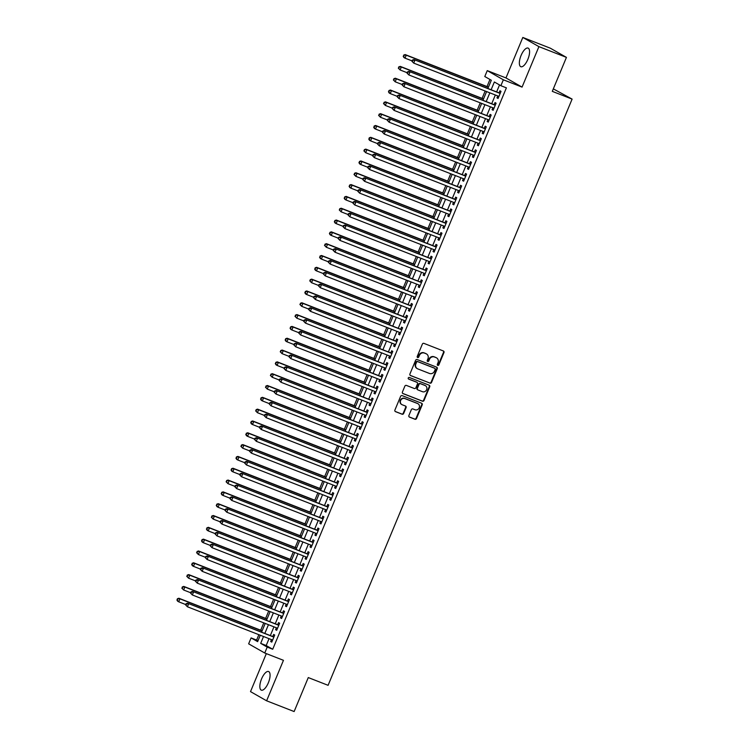 <?xml version="1.0" encoding="UTF-8"?>
<svg xmlns="http://www.w3.org/2000/svg" width="749" height="749" viewBox="0 0 749 749"><rect width="100%" height="100%" fill="white"/><g stroke="black" fill="none" stroke-linecap="round" stroke-linejoin="round"><path stroke-width="1.12" d="M437.744 365.4A0.88 0.815 119.7 0 0 438.839 364.885L443.97 352.554A1.255 1.161 119.7 0 0 443.371 350.972L423.925 343.37A1.255 1.161 119.7 0 0 422.361 344.109L417.23 356.44A0.88 0.815 119.7 0 0 417.642 357.545A0.88 0.815 119.7 0 0 418.738 357.03L419.403 355.438A4.026 3.708 119.7 0 1 424.411 353.069L426.031 353.706A4.026 3.708 119.7 0 1 427.941 358.771L427.276 360.363A0.88 0.815 119.7 0 0 427.698 361.467A0.88 0.815 119.7 0 0 428.793 360.952L429.458 359.361A4.026 3.708 119.7 0 1 434.457 357.001L436.077 357.629A4.026 3.708 119.7 0 1 437.996 362.694L437.332 364.286A0.88 0.815 119.7 0 0 437.744 365.4M437.453 365.184A0.88 0.815 119.7 0 0 438.408 364.632L443.539 352.311A1.255 1.161 119.7 0 0 443.277 350.935M417.352 357.339A0.88 0.815 119.7 0 0 418.307 356.777L418.972 355.185L419.403 355.438M427.398 361.261A0.88 0.815 119.7 0 0 428.353 360.709L429.018 359.108L429.458 359.361M268.348 682.779A9.999 3.876 -68.7 0 0 268.591 671.525A9.999 3.876 -68.7 0 0 261.56 678.912A9.999 3.876 -68.7 0 0 261.317 690.157A9.999 3.876 -68.7 0 0 268.348 682.779M527.858 59.34A9.999 3.876 -68.7 0 0 528.111 48.095A9.999 3.876 -68.7 0 0 521.07 55.473A9.999 3.876 -68.7 0 0 520.827 66.717A9.999 3.876 -68.7 0 0 527.858 59.34M408.898 415.526A1.255 1.161 119.7 0 0 409.497 417.109L414.955 419.243A1.255 1.161 119.7 0 0 416.519 418.504L422.221 404.816A1.255 1.161 119.7 0 0 421.621 403.234L402.166 395.631A1.255 1.161 119.7 0 0 400.603 396.371L394.91 410.059A1.255 1.161 119.7 0 0 395.5 411.641L402.091 414.216A1.255 1.161 119.7 0 0 403.655 413.485L406.098 407.625A1.255 1.161 119.7 0 0 405.499 406.042L402.232 404.769A3.371 3.099 119.7 0 1 400.724 400.322A3.371 3.099 119.7 0 1 404.816 398.562L417.624 403.561A3.371 3.099 119.7 0 1 419.122 407.999A3.371 3.099 119.7 0 1 415.04 409.769L412.905 408.935A1.255 1.161 119.7 0 0 411.341 409.675L408.898 415.526M269.041 638.663L266.185 645.526L272.711 649.252L267.206 647.099L264.743 653.006L248.64 643.831L251.102 637.914L257.628 641.64L260.296 635.246M566.431 57.383L538.915 46.635L522.811 37.45L550.337 48.198L566.431 57.383L552.294 91.359L572.105 99.102L328.09 685.316L308.279 677.573L294.132 711.55L266.607 700.802L283.459 660.318L264.743 653.006M522.811 37.45L505.968 77.933L522.062 87.109L538.915 46.635M522.062 87.109L503.347 79.797L500.884 85.704L494.359 81.987L491.138 89.73M272.711 649.252L506.39 87.858L500.884 85.704M429.973 383.16A1.255 1.161 119.7 0 0 431.536 382.43L437.238 368.742A1.255 1.161 119.7 0 0 436.639 367.16L417.184 359.557A1.255 1.161 119.7 0 0 415.62 360.297L409.928 373.985A1.255 1.161 119.7 0 0 410.527 375.567L429.542 382.917A1.255 1.161 119.7 0 0 431.106 382.177L436.798 368.489A1.255 1.161 119.7 0 0 436.536 367.113M429.729 386.774L424.028 400.462A1.255 1.161 119.7 0 1 422.464 401.202L403.009 393.609A1.255 1.161 119.7 0 1 402.419 392.027L404.853 386.166A1.255 1.161 119.7 0 1 406.417 385.426L414.309 388.506A1.255 1.161 119.7 0 0 415.873 387.767L417.483 383.881A1.255 1.161 119.7 0 0 416.893 382.299L408.673 379.097A0.88 0.815 119.7 0 1 408.28 377.936A0.88 0.815 119.7 0 1 409.357 377.468L429.13 385.192A1.255 1.161 119.7 0 1 429.729 386.774L429.289 386.531L423.597 400.219L424.028 400.462M266.326 653.624L250.512 691.617L266.607 700.802M497.776 95.947L496.98 97.847L498.076 98.465L501.025 91.378L499.939 90.76L499.077 92.829M492.851 107.772L492.065 109.663L493.151 110.29L496.1 103.193L495.014 102.576L494.153 104.645M487.936 119.587L487.15 121.488L488.236 122.106L491.185 115.018L490.099 114.391L489.237 116.46M483.021 131.403L482.225 133.303L483.311 133.921L486.27 126.834L485.174 126.216L484.313 128.285M478.096 143.228L477.31 145.128L478.396 145.746L481.345 138.649L480.259 138.031L479.397 140.1M473.181 155.043L472.385 156.944L473.471 157.562L476.43 150.474L475.334 149.847L474.473 151.916M468.256 166.858L467.47 168.759L468.556 169.377L471.505 162.29L470.419 161.672L469.557 163.741M463.341 178.683L462.545 180.584L463.631 181.202L466.59 174.105L465.494 173.487L464.642 175.556M458.416 190.499L457.63 192.399L458.716 193.017L461.665 185.93L460.579 185.312L459.717 187.372M453.501 202.314L452.705 204.215L453.791 204.842L456.75 197.745L455.664 197.127L454.802 199.197M448.576 214.139L447.79 216.04L448.876 216.658L451.825 209.561L450.739 208.943L449.877 211.012M443.661 225.955L442.865 227.855L443.96 228.473L446.91 221.386L445.824 220.768L444.962 222.828M438.736 237.77L437.95 239.671L439.036 240.298L441.985 233.201L440.899 232.583L440.038 234.652M433.821 249.595L433.025 251.495L434.12 252.113L437.07 245.026L435.984 244.399L435.122 246.468M428.896 261.41L428.11 263.311L429.196 263.929L432.145 256.841L431.059 256.224L430.198 258.293M423.981 273.226L423.185 275.126L424.28 275.754L427.23 268.657L426.144 268.039L425.282 270.108M419.056 285.051L418.27 286.951L419.356 287.569L422.305 280.482L421.219 279.854L420.358 281.924M414.141 296.866L413.354 298.767L414.44 299.385L417.39 292.297L416.304 291.679L415.442 293.748M409.226 308.682L408.43 310.582L409.516 311.209L412.474 304.113L411.379 303.495L410.518 305.564M404.301 320.506L403.514 322.407L404.6 323.025L407.55 315.938L406.464 315.31L405.602 317.379M399.386 332.322L398.59 334.223L399.676 334.84L402.634 327.753L401.539 327.135L400.678 329.204M394.461 344.147L393.674 346.038L394.76 346.665L397.71 339.569L396.624 338.951L395.762 341.02M389.546 355.962L388.75 357.863L389.836 358.481L392.794 351.393L391.699 350.766L390.847 352.835M384.621 367.778L383.834 369.678L384.92 370.296L387.87 363.209L386.784 362.591L385.922 364.66M379.706 379.603L378.91 381.503L379.996 382.121L382.954 375.024L381.868 374.406L381.007 376.475M374.781 391.418L373.994 393.319L375.08 393.937L378.03 386.849L376.944 386.222L376.082 388.291M369.866 403.234L369.07 405.134L370.165 405.752L373.114 398.665L372.028 398.047L371.167 400.116M364.941 415.058L364.154 416.959L365.24 417.577L368.19 410.48L367.104 409.862L366.242 411.931M360.026 426.874L359.23 428.774L360.325 429.392L363.274 422.305L362.188 421.678L361.327 423.747M355.101 438.689L354.314 440.59L355.401 441.217L358.35 434.12L357.264 433.502L356.402 435.572M350.186 450.514L349.39 452.415L350.485 453.033L353.434 445.936L352.348 445.318L351.487 447.387M345.27 462.33L344.474 464.23L345.561 464.848L348.51 457.761L347.424 457.143L346.562 459.203M340.346 474.145L339.559 476.046L340.645 476.673L343.594 469.576L342.508 468.958L341.647 471.027M335.43 485.97L334.634 487.871L335.721 488.488L338.679 481.392L337.584 480.774L336.722 482.843M330.506 497.785L329.719 499.686L330.805 500.304L333.754 493.216L332.668 492.599L331.807 494.668M325.59 509.601L324.794 511.501L325.881 512.129L328.839 505.032L327.744 504.414L326.882 506.483M320.666 521.426L319.879 523.326L320.965 523.944L323.914 516.857L322.828 516.23L321.967 518.299M315.75 533.241L314.954 535.142L316.041 535.76L318.999 528.672L317.913 528.054L317.052 530.123M310.826 545.057L310.039 546.957L311.125 547.585L314.074 540.488L312.988 539.87L312.127 541.939M305.91 556.881L305.115 558.782L306.201 559.4L309.159 552.313L308.073 551.685L307.212 553.754M300.986 568.697L300.199 570.598L301.285 571.215L304.234 564.128L303.148 563.51L302.287 565.579M296.07 580.512L295.275 582.413L296.37 583.04L299.319 575.944L298.233 575.326L297.372 577.395M291.146 592.337L290.359 594.238L291.445 594.856L294.394 587.768L293.308 587.141L292.447 589.21M286.23 604.153L285.435 606.053L286.53 606.671L289.479 599.584L288.393 598.966L287.532 601.035M281.306 615.978L280.519 617.869L281.605 618.496L284.554 611.399L283.468 610.781L282.607 612.851M276.39 627.793L275.604 629.694L276.69 630.312L279.639 623.224L278.553 622.597L277.692 624.666M499.536 84.937L496.643 91.874M495.342 95.001L491.728 103.699M490.426 106.817L486.803 115.515M485.502 118.632L481.888 127.33M480.586 130.457L476.963 139.155M475.662 142.273L472.048 150.97M470.747 154.088L467.123 162.786M465.822 165.913L462.208 174.611M460.907 177.728L457.283 186.426M455.991 189.553L452.368 198.242M451.067 201.369L447.443 210.066M446.151 213.184L442.528 221.882M441.227 225.009L437.603 233.697M436.311 236.824L432.688 245.522M431.387 248.64L427.773 257.338M426.471 260.465L422.848 269.153M421.547 272.28L417.933 280.978M416.631 284.096L413.008 292.793M411.707 295.921L408.093 304.609M406.791 307.736L403.168 316.434M401.867 319.551L398.253 328.249M396.951 331.376L393.328 340.074M392.027 343.192L388.413 351.89M387.111 355.007L383.488 363.705M382.196 366.832L378.573 375.53M377.271 378.648L373.648 387.345M372.356 390.463L368.733 399.161M367.431 402.288L363.817 410.986M362.516 414.103L358.893 422.801M357.591 425.919L353.977 434.617M352.676 437.744L349.053 446.441M347.751 449.559L344.137 458.257M342.836 461.384L339.213 470.072M337.911 473.199L334.297 481.897M332.996 485.015L329.373 493.713M328.071 496.84L324.457 505.528M323.156 508.655L319.533 517.353M318.241 520.471L314.617 529.169M313.316 532.296L309.693 540.984M308.401 544.111L304.777 552.809M303.476 555.927L299.853 564.624M298.561 567.751L294.937 576.44M293.636 579.567L290.022 588.265M288.721 591.382L285.097 600.08M283.796 603.207L280.182 611.905M278.881 615.023L275.257 623.72M273.956 626.838L270.342 635.536M271.475 639.609L270.679 641.509L271.765 642.127L274.724 635.04L273.628 634.422L272.767 636.491M489.958 79.478L487.019 86.556M485.155 91.022L482.094 98.372M480.24 102.838L477.179 110.187M475.315 114.653L472.254 122.012M470.4 126.478L467.339 133.828M465.475 138.293L462.414 145.643M460.56 150.109L457.499 157.468M455.635 161.934L452.574 169.283M450.72 173.749L447.659 181.099M445.795 185.565L442.734 192.924M440.88 197.39L437.819 204.739M435.955 209.205L432.903 216.555M431.04 221.021L427.979 228.379M426.115 232.845L423.063 240.195M421.2 244.661L418.139 252.01M416.285 256.486L413.223 263.835M411.36 268.301L408.299 275.651M406.445 280.117L403.383 287.466M401.52 291.941L398.459 299.291M396.605 303.757L393.543 311.107M391.68 315.572L388.619 322.922M386.765 327.397L383.703 334.747M381.84 339.213L378.779 346.562M376.925 351.028L373.863 358.387M372 362.853L368.948 370.203M367.085 374.669L364.023 382.018M362.16 386.484L359.108 393.843M357.245 398.309L354.183 405.658M352.33 410.124L349.268 417.474M347.405 421.94L344.343 429.299M342.49 433.765L339.428 441.114M337.565 445.58L334.503 452.93M332.65 457.396L329.588 464.755M327.725 469.22L324.663 476.57M322.81 481.036L319.748 488.385M317.885 492.851L314.823 500.21M312.97 504.676L309.908 512.026M308.045 516.492L304.983 523.841M303.13 528.317L300.068 535.666M298.205 540.132L295.153 547.482M293.29 551.947L290.228 559.297M288.365 563.772L285.313 571.122M283.45 575.588L280.388 582.937M278.534 587.403L275.473 594.753M273.61 599.228L270.548 606.578M268.694 611.044L265.633 618.393M263.77 622.859L260.708 630.218M258.854 634.684L256.607 640.067L257.965 640.844M572.105 99.102L553.324 88.878M256.607 640.067L251.102 637.914M487.899 88.457L491.316 80.246L484.79 76.529L487.253 70.621L503.347 79.797M505.968 77.933L487.253 70.621M263.536 636.51L260.68 643.372L267.206 647.099M489.837 92.848L486.223 101.546M484.921 104.663L481.298 113.361M479.997 116.488L476.383 125.186M475.081 128.304L471.458 137.001M470.157 140.119L466.543 148.817M465.241 151.944L461.618 160.642M460.326 163.759L456.703 172.457M455.401 175.575L451.778 184.273M450.486 187.4L446.863 196.098M445.561 199.215L441.938 207.913M440.646 211.04L437.023 219.729M435.721 222.856L432.107 231.553M430.806 234.671L427.183 243.369M425.881 246.496L422.267 255.184M420.966 258.311L417.343 267.009M416.041 270.127L412.427 278.825M411.126 281.952L407.503 290.64M406.201 293.767L402.588 302.465M401.286 305.583L397.663 314.28M396.361 317.407L392.748 326.096M391.446 329.223L387.823 337.921M386.531 341.038L382.908 349.736M381.606 352.863L377.983 361.561M376.691 364.679L373.068 373.377M371.766 376.494L368.152 385.192M366.851 388.319L363.228 397.017M361.926 400.135L358.312 408.832M357.011 411.95L353.388 420.648M352.086 423.775L348.472 432.473M347.171 435.59L343.548 444.288M342.246 447.415L338.632 456.104M337.331 459.231L333.708 467.928M332.406 471.046L328.792 479.744M327.491 482.871L323.868 491.559M322.566 494.686L318.952 503.384M317.651 506.502L314.028 515.2M312.736 518.327L309.112 527.015M307.811 530.142L304.188 538.84M302.896 541.958L299.272 550.655M297.971 553.783L294.357 562.471M293.056 565.598L289.432 574.296M288.131 577.413L284.517 586.111M283.216 589.238L279.592 597.936M278.291 601.054L274.677 609.752M273.376 612.869L269.752 621.567M268.451 624.694L264.837 633.392M261.598 632.119L265.212 623.421M266.513 620.303L270.136 611.605M271.428 608.488L275.052 599.79M276.353 596.663L279.976 587.965M281.268 584.847L284.892 576.15M286.193 573.032L289.807 564.334M291.108 561.207L294.732 552.509M296.033 549.391L299.647 540.694M300.948 537.576L304.571 528.878M305.873 525.751L309.487 517.053M310.788 513.936L314.411 505.238M315.713 502.111L319.327 493.422M320.628 490.295L324.251 481.598M325.553 478.48L329.167 469.782M330.468 466.655L334.091 457.967M335.383 454.84L339.007 446.142M340.308 443.024L343.931 434.326M345.223 431.199L348.847 422.511M350.148 419.384L353.771 410.686M355.063 407.568L358.687 398.871M359.988 395.744L363.602 387.055M364.903 383.928L368.527 375.23M369.828 372.113L373.442 363.415M374.743 360.288L378.367 351.59M379.668 348.472L383.282 339.774M384.583 336.657L388.207 327.959M389.508 324.832L393.122 316.134M394.423 313.016L398.047 304.319M399.348 301.201L402.962 292.503M404.263 289.376L407.887 280.678M409.179 277.561L412.802 268.863M414.103 265.736L417.727 257.047M419.019 253.92L422.642 245.223M423.943 242.105L427.557 233.407M428.859 230.28L432.482 221.592M433.783 218.465L437.397 209.767M438.699 206.649L442.322 197.951M443.623 194.824L447.237 186.136M448.539 183.009L452.162 174.311M453.463 171.193L457.077 162.496M458.379 159.368L462.002 150.68M463.303 147.553L466.917 138.855M468.219 135.738L471.842 127.04M473.143 123.913L476.757 115.215M478.059 112.097L481.682 103.399M482.974 100.282L486.597 91.584M266.185 645.526L260.68 643.372M496.98 97.847L498.141 98.297M492.065 109.663L493.226 110.122M487.15 121.488L488.301 121.937M482.225 133.303L483.386 133.753M477.31 145.128L478.461 145.578M472.385 156.944L473.546 157.393M467.47 168.759L468.621 169.218M462.545 180.584L463.706 181.033M457.63 192.399L458.781 192.849M452.705 204.215L453.866 204.674M447.79 216.04L448.941 216.489M442.865 227.855L444.026 228.305M437.95 239.671L439.111 240.129M433.025 251.495L434.186 251.945M428.11 263.311L429.271 263.76M423.185 275.126L424.346 275.585M418.27 286.951L419.431 287.401M413.354 298.767L414.506 299.216M408.43 310.582L409.591 311.041M403.514 322.407L404.666 322.856M398.59 334.223L399.751 334.672M393.674 346.038L394.826 346.497M388.75 357.863L389.911 358.312M383.834 369.678L384.986 370.128M378.91 381.503L380.071 381.953M373.994 393.319L375.146 393.768M369.07 405.134L370.231 405.593M364.154 416.959L365.315 417.408M359.23 428.774L360.391 429.224M354.314 440.59L355.475 441.049M349.39 452.415L350.551 452.864M344.474 464.23L345.635 464.68M339.559 476.046L340.711 476.504M334.634 487.871L335.795 488.32M329.719 499.686L330.871 500.135M324.794 511.501L325.955 511.96M319.879 523.326L321.031 523.776M314.954 535.142L316.115 535.591M310.039 546.957L311.191 547.416M305.115 558.782L306.275 559.231M300.199 570.598L301.351 571.047M295.275 582.413L296.435 582.872M290.359 594.238L291.52 594.687M285.435 606.053L286.595 606.503M280.519 617.869L281.68 618.328M275.604 629.694L276.756 630.143M270.679 641.509L271.84 641.959M436.302 357.732A4.026 3.708 119.7 0 0 435.646 357.385L436.077 357.629M429.018 359.108A4.026 3.708 119.7 0 1 434.027 356.749L435.646 357.385M426.256 353.8A4.026 3.708 119.7 0 0 425.591 353.453L426.031 353.706M418.972 355.185A4.026 3.708 119.7 0 1 423.971 352.826L425.591 353.453M410.19 375.361L429.542 382.917M435.188 369.426A0.88 0.815 119.7 0 0 434.776 368.311L417.699 361.645A0.88 0.815 119.7 0 0 416.603 362.16L415.901 363.845A4.026 3.708 119.7 0 0 417.82 368.911L429.486 373.47A4.026 3.708 119.7 0 0 434.495 371.101L435.188 369.426M417.156 368.564A4.026 3.708 119.7 0 1 415.47 363.593L416.172 361.917A0.88 0.815 119.7 0 1 417.268 361.402L434.336 368.068M402.681 393.394L422.033 400.958A1.255 1.161 119.7 0 0 423.597 400.219M416.725 382.205A1.255 1.161 119.7 0 0 416.453 382.056L408.402 378.91M422.492 391.708A3.371 3.099 119.7 0 0 425.451 385.679A3.371 3.099 119.7 0 0 425.076 385.501L420.563 383.741A1.255 1.161 119.7 0 0 419 384.471L417.38 388.366A1.255 1.161 119.7 0 0 417.979 389.948L422.492 391.708M425.226 385.566A3.371 3.099 119.7 0 0 424.636 385.248L425.076 385.501M417.549 389.695A1.255 1.161 119.7 0 1 416.95 388.113L418.569 384.228A1.255 1.161 119.7 0 1 420.133 383.488L424.636 385.248M429.289 386.531A1.255 1.161 119.7 0 0 429.027 385.155M417.773 403.627A3.371 3.099 119.7 0 0 417.184 403.308L417.624 403.561M401.642 404.451A3.371 3.099 119.7 0 1 404.376 398.309L417.184 403.308M395.172 411.435L401.661 413.972A1.255 1.161 119.7 0 0 403.224 413.233L405.658 407.372A1.255 1.161 119.7 0 0 405.396 406.005M409.16 416.903L414.525 419A1.255 1.161 119.7 0 0 416.088 418.26L421.781 404.572A1.255 1.161 119.7 0 0 421.518 403.196M488.46 87.118L405.162 54.574L406.248 55.192L405.022 58.15L412.044 60.894M488.385 87.287L406.248 55.192L403.692 55.089L403.636 56.521L404.123 55.332M403.636 56.521L405.022 58.15L403.936 57.533L403.196 56.269M403.692 55.089L405.162 54.574M500.22 93.316L413.869 59.536L500.163 93.447M412.83 60.304L414.955 60.154L413.72 63.113L411.903 61.231L412.334 61.484L412.83 60.304L412.39 60.051L411.903 61.231M498.937 96.396L413.72 63.113L412.334 61.484M413.869 59.536L412.39 60.051M483.536 98.934L400.247 66.389L401.333 67.017L400.097 69.966L407.119 72.709M483.47 99.102L401.333 67.017L398.768 66.904L398.711 68.337L399.208 67.157M398.711 68.337L400.097 69.966L398.281 68.093M398.768 66.904L400.247 66.389M478.62 110.749L395.322 78.214L396.408 78.832L395.182 81.791L402.204 84.534M478.545 110.918L396.408 78.832L393.852 78.729L393.796 80.152L394.283 78.973M393.796 80.152L395.182 81.791L393.356 79.909M393.852 78.729L395.322 78.214M473.696 122.574L390.407 90.03L391.493 90.648L390.257 93.606L397.279 96.349M473.63 122.742L391.493 90.648L388.928 90.545L388.871 91.977L389.368 90.798M388.871 91.977L390.257 93.606L389.171 92.988L388.441 91.724M388.928 90.545L390.407 90.03M468.78 134.389L385.482 101.855L386.568 102.473L385.342 105.422L392.364 108.165M468.705 134.558L386.568 102.473L384.012 102.36L383.956 103.793L384.443 102.613M383.956 103.793L385.342 105.422L383.516 103.549M384.012 102.36L385.482 101.855M495.295 105.141L408.945 71.361L495.239 105.263M407.905 72.119L410.031 71.979L408.804 74.928L406.979 73.056L407.419 73.299L407.905 72.119L407.475 71.867L406.979 73.056M494.012 108.221L408.804 74.928L407.419 73.299M408.945 71.361L407.475 71.867M490.38 116.956L404.029 83.176L490.323 117.087M402.99 83.935L405.115 83.794L403.88 86.753L402.063 84.871L402.494 85.114L402.99 83.935L402.55 83.691L402.063 84.871M489.097 120.037L403.88 86.753L402.494 85.114M404.029 83.176L402.55 83.691M485.455 128.772L399.105 94.992L485.408 128.903M398.065 95.76L400.191 95.61L398.964 98.568L397.139 96.687L397.579 96.939L398.065 95.76L397.635 95.507L397.139 96.687M484.172 131.861L398.964 98.568L397.579 96.939M399.105 94.992L397.635 95.507M480.54 140.597L394.189 106.817L480.484 140.718M393.15 107.575L395.275 107.435L394.04 110.384L392.223 108.511L392.654 108.755L393.15 107.575L392.71 107.322L392.223 108.511M479.257 143.677L394.04 110.384L392.654 108.755M394.189 106.817L392.71 107.322M463.856 146.205L380.567 113.67L381.653 114.288L380.426 117.247L387.439 119.99M463.79 146.373L381.653 114.288L379.088 114.185L379.031 115.608L379.528 114.428M379.031 115.608L380.426 117.247L378.601 115.365M379.088 114.185L380.567 113.67M475.615 152.412L389.265 118.632L475.568 152.543M388.225 119.391L390.351 119.25L389.124 122.209L387.299 120.327L387.739 120.57L388.225 119.391L387.795 119.147L387.299 120.327M474.332 155.492L389.124 122.209L387.739 120.57M389.265 118.632L387.795 119.147M458.94 158.03L375.642 125.486L376.728 126.104L375.502 129.062L382.524 131.805M458.865 158.198L376.728 126.104L374.172 126.001L374.116 127.433L374.603 126.253M374.116 127.433L375.502 129.062L374.416 128.444L373.676 127.18M374.172 126.001L375.642 125.486M470.7 164.228L384.349 130.448L470.644 164.359M383.31 131.215L385.435 131.075L384.209 134.024L382.383 132.142L382.814 132.395L383.31 131.215L382.87 130.963L382.383 132.142M469.417 167.317L384.209 134.024L382.814 132.395M384.349 130.448L382.87 130.963M454.016 169.845L370.727 137.31L371.813 137.928L370.586 140.878L377.599 143.621M453.95 170.014L371.813 137.928L369.248 137.816L369.191 139.248L369.688 138.069M369.191 139.248L370.586 140.878L369.491 140.26L368.761 139.005M369.248 137.816L370.727 137.31M465.775 176.052L379.425 142.273L465.728 176.174M378.385 143.031L380.511 142.89L379.284 145.84L377.459 143.967L377.899 144.211L378.385 143.031L377.955 142.778L377.459 143.967M464.492 179.133L379.284 145.84L377.899 144.211M379.425 142.273L377.955 142.778M449.1 181.661L365.802 149.126L366.888 149.744L365.662 152.702L372.684 155.446M449.026 181.829L366.888 149.744L364.332 149.641L364.276 151.064L364.763 149.884M364.276 151.064L365.662 152.702L363.836 150.821M364.332 149.641L365.802 149.126M460.86 187.868L374.509 154.088L460.804 187.999M373.47 154.846L375.595 154.706L374.369 157.665L372.543 155.783L372.974 156.035L373.47 154.846L373.03 154.603L372.543 155.783M459.577 190.948L374.369 157.665L372.974 156.035M374.509 154.088L373.03 154.603M444.176 193.485L360.887 160.941L361.973 161.569L360.746 164.518L367.759 167.261M444.11 193.654L361.973 161.569L359.408 161.456L359.351 162.889L359.848 161.709M359.351 162.889L360.746 164.518L359.651 163.9L358.921 162.636M359.408 161.456L360.887 160.941M455.935 199.683L369.585 165.904L455.888 199.814M368.545 166.671L370.68 166.531L369.444 169.48L367.619 167.598L368.059 167.851L368.545 166.671L368.115 166.418L367.619 167.598M454.652 202.773L369.444 169.48L368.059 167.851M369.585 165.904L368.115 166.418M439.26 205.301L355.962 172.766L357.058 173.384L355.822 176.333L362.844 179.077M439.195 205.469L357.058 173.384L354.492 173.272L354.436 174.704L354.923 173.525M354.436 174.704L355.822 176.333L353.996 174.461M354.492 173.272L355.962 172.766M451.02 211.508L364.669 177.728L450.964 211.63M363.63 178.487L365.755 178.346L364.529 181.305L362.703 179.423L363.134 179.666L363.63 178.487L363.19 178.234L362.703 179.423M449.737 214.588L364.529 181.305L363.134 179.666M364.669 177.728L363.19 178.234M434.345 217.126L351.047 184.582L352.133 185.2L350.906 188.158L357.928 190.901M434.27 217.285L352.133 185.2L349.568 185.097L349.511 186.529L350.008 185.34M349.511 186.529L350.906 188.158L349.82 187.54L349.081 186.276M349.568 185.097L351.047 184.582M446.104 223.324L359.745 189.544L446.048 223.455M358.705 190.302L360.84 190.162L359.604 193.12L357.779 191.238L358.219 191.491L358.705 190.302L358.275 190.059L357.779 191.238M444.812 226.404L359.604 193.12L358.219 191.491M359.745 189.544L358.275 190.059M429.42 228.941L346.122 196.397L347.218 197.024L345.982 199.974L353.004 202.717M429.355 229.11L347.218 197.024L344.652 196.912L344.596 198.345L345.083 197.165M344.596 198.345L345.982 199.974L344.896 199.356L344.156 198.092M344.652 196.912L346.122 196.397M441.18 235.139L354.829 201.359L441.124 235.27M353.79 202.127L355.915 201.987L354.689 204.936L352.863 203.054L353.294 203.307L353.79 202.127L353.359 201.874L352.863 203.054M439.897 238.229L354.689 204.936L353.294 203.307M354.829 201.359L353.359 201.874M424.505 240.757L341.207 208.222L342.293 208.84L341.067 211.798L348.088 214.532M424.43 240.925L342.293 208.84L339.737 208.728L339.672 210.16L340.168 208.98M339.672 210.16L341.067 211.798L339.241 209.917M339.737 208.728L341.207 208.222M419.58 252.582L336.292 220.037L337.378 220.655L336.142 223.614L343.164 226.357M419.515 252.741L337.378 220.655L334.812 220.552L334.756 221.985L335.252 220.796M334.756 221.985L336.142 223.614L335.056 222.996L334.326 221.732M334.812 220.552L336.292 220.037M414.665 264.397L331.367 231.853L332.453 232.48L331.227 235.429L338.248 238.173M414.59 264.566L332.453 232.48L329.897 232.368L329.841 233.8L330.328 232.621M329.841 233.8L331.227 235.429L330.14 234.812L329.401 233.548M329.897 232.368L331.367 231.853M409.74 276.212L326.452 243.678L327.538 244.296L326.302 247.254L333.324 249.988M409.675 276.381L327.538 244.296L324.972 244.193L324.916 245.616L325.412 244.436M324.916 245.616L326.302 247.254L324.486 245.372M324.972 244.193L326.452 243.678M404.825 288.037L321.527 255.493L322.613 256.111L321.387 259.07L328.408 261.813M404.75 288.206L322.613 256.111L320.057 256.008L320.001 257.441L320.488 256.252M320.001 257.441L321.387 259.07L320.3 258.452L319.561 257.188M320.057 256.008L321.527 255.493M399.9 299.853L316.612 267.309L317.698 267.936L316.462 270.885L323.484 273.628M399.835 300.021L317.698 267.936L315.132 267.824L315.076 269.256L315.572 268.076M315.076 269.256L316.462 270.885L315.376 270.267L314.646 269.003M315.132 267.824L316.612 267.309M394.985 311.668L311.687 279.134L312.773 279.752L311.547 282.71L318.568 285.453M394.91 311.837L312.773 279.752L310.217 279.649L310.161 281.072L310.648 279.892M310.161 281.072L311.547 282.71L309.721 280.828M310.217 279.649L311.687 279.134M390.06 323.493L306.772 290.949L307.858 291.567L306.631 294.526L313.644 297.269M389.995 323.662L307.858 291.567L305.292 291.464L305.236 292.896L305.732 291.707M305.236 292.896L306.631 294.526L305.536 293.908L304.806 292.644M305.292 291.464L306.772 290.949M385.145 335.309L301.847 302.765L302.933 303.392L301.707 306.341L308.728 309.084M385.07 335.477L302.933 303.392L300.377 303.279L300.321 304.712L300.808 303.532M300.321 304.712L301.707 306.341L299.881 304.469M300.377 303.279L301.847 302.765M380.22 347.124L296.932 314.589L298.018 315.207L296.791 318.166L303.804 320.909M380.155 347.293L298.018 315.207L295.452 315.104L295.396 316.527L295.892 315.348M295.396 316.527L296.791 318.166L294.966 316.284M295.452 315.104L296.932 314.589M375.305 358.949L292.007 326.405L293.102 327.023L291.867 329.981L298.888 332.725M375.24 359.117L293.102 327.023L290.537 326.92L290.481 328.352L290.968 327.163M290.481 328.352L291.867 329.981L290.781 329.363L290.041 328.099M290.537 326.92L292.007 326.405M370.39 370.764L287.092 338.22L288.178 338.848L286.951 341.797L293.973 344.54M370.315 370.933L288.178 338.848L285.612 338.735L285.556 340.168L286.052 338.988M285.556 340.168L286.951 341.797L285.856 341.179L285.126 339.924M285.612 338.735L287.092 338.22M365.465 382.58L282.167 350.045L283.262 350.663L282.027 353.622L289.048 356.365M365.4 382.748L283.262 350.663L280.697 350.56L280.641 351.983L281.128 350.804M280.641 351.983L282.027 353.622L280.201 351.74M280.697 350.56L282.167 350.045M360.55 394.405L277.252 361.861L278.338 362.479L277.111 365.437L284.133 368.18M360.475 394.573L278.338 362.479L275.782 362.376L275.716 363.808L276.212 362.628M275.716 363.808L277.111 365.437L276.025 364.819L275.286 363.555M275.782 362.376L277.252 361.861M355.625 406.22L272.327 373.685L273.422 374.303L272.187 377.253L279.208 379.996M355.56 406.389L273.422 374.303L270.857 374.191L270.801 375.623L271.297 374.444M270.801 375.623L272.187 377.253L270.361 375.38M270.857 374.191L272.327 373.685M350.71 418.036L267.412 385.501L268.498 386.119L267.271 389.077L274.293 391.821M350.635 418.204L268.498 386.119L265.942 386.016L265.886 387.439L266.372 386.259M265.886 387.439L267.271 389.077L265.446 387.196M265.942 386.016L267.412 385.501M345.785 429.86L262.496 397.316L263.582 397.934L262.347 400.893L269.368 403.636M345.72 430.029L263.582 397.934L261.017 397.831L260.961 399.264L261.457 398.084M260.961 399.264L262.347 400.893L261.261 400.275L260.53 399.011M261.017 397.831L262.496 397.316M340.87 441.676L257.572 409.141L258.658 409.759L257.431 412.708L264.453 415.452M340.795 441.844L258.658 409.759L256.102 409.647L256.046 411.079L256.533 409.9M256.046 411.079L257.431 412.708L255.606 410.836M256.102 409.647L257.572 409.141M335.945 453.491L252.656 420.957L253.742 421.575L252.507 424.533L259.529 427.276M335.88 453.66L253.742 421.575L251.177 421.472L251.121 422.904L251.617 421.715M251.121 422.904L252.507 424.533L251.421 423.915L250.69 422.651M251.177 421.472L252.656 420.957M331.03 465.316L247.732 432.772L248.818 433.399L247.591 436.349L254.613 439.092M330.955 465.485L248.818 433.399L246.262 433.287L246.206 434.72L246.693 433.54M246.206 434.72L247.591 436.349L246.505 435.731L245.766 434.467M246.262 433.287L247.732 432.772M326.105 477.132L242.816 444.597L243.902 445.215L242.667 448.164L249.689 450.907M326.04 477.3L243.902 445.215L241.337 445.103L241.281 446.535L241.777 445.355M241.281 446.535L242.667 448.164L240.85 446.292M241.337 445.103L242.816 444.597M321.19 488.957L237.892 456.413L238.978 457.03L237.751 459.989L244.773 462.732M321.115 489.116L238.978 457.03L236.422 456.927L236.366 458.36L236.853 457.171M236.366 458.36L237.751 459.989L236.665 459.371L235.926 458.107M236.422 456.927L237.892 456.413M316.265 500.772L232.976 468.228L234.062 468.855L232.836 471.804L239.849 474.548M316.2 500.941L234.062 468.855L231.497 468.743L231.441 470.175L231.937 468.996M231.441 470.175L232.836 471.804L231.741 471.187L231.01 469.923M231.497 468.743L232.976 468.228M311.35 512.588L228.052 480.053L229.138 480.671L227.911 483.629L234.933 486.363M311.275 512.756L229.138 480.671L226.582 480.568L226.526 481.991L227.013 480.811M226.526 481.991L227.911 483.629L226.086 481.747M226.582 480.568L228.052 480.053M306.425 524.412L223.136 491.868L224.223 492.486L222.996 495.445L230.009 498.188M306.36 524.581L224.223 492.486L221.657 492.383L221.601 493.816L222.097 492.627M221.601 493.816L222.996 495.445L221.901 494.827L221.17 493.563M221.657 492.383L223.136 491.868M301.51 536.228L218.212 503.684L219.307 504.311L218.071 507.26L225.093 510.003M301.444 536.396L219.307 504.311L216.742 504.199L216.686 505.631L217.173 504.451M216.686 505.631L218.071 507.26L216.985 506.642L216.246 505.378M216.742 504.199L218.212 503.684M296.595 548.043L213.296 515.509L214.383 516.127L213.156 519.085L220.178 521.819M296.52 548.212L214.383 516.127L211.817 516.024L211.761 517.447L212.257 516.267M211.761 517.447L213.156 519.085L211.33 517.203M211.817 516.024L213.296 515.509M291.67 559.868L208.372 527.324L209.467 527.942L208.231 530.901L215.253 533.644M291.604 560.037L209.467 527.942L206.902 527.839L206.846 529.271L207.333 528.082M206.846 529.271L208.231 530.901L207.145 530.283L206.406 529.019M206.902 527.839L208.372 527.324M286.755 571.684L203.456 539.14L204.543 539.767L203.316 542.716L210.338 545.459M286.68 571.852L204.543 539.767L201.987 539.654L201.921 541.087L202.417 539.907M201.921 541.087L203.316 542.716L202.23 542.098L201.49 540.834M201.987 539.654L203.456 539.14M281.83 583.499L198.532 550.964L199.627 551.582L198.391 554.541L205.413 557.284M281.764 583.668L199.627 551.582L197.062 551.479L197.006 552.902L197.502 551.723M197.006 552.902L198.391 554.541L196.575 552.659M197.062 551.479L198.532 550.964M276.915 595.324L193.617 562.78L194.703 563.398L193.476 566.356L200.498 569.1M276.84 595.492L194.703 563.398L192.147 563.295L192.09 564.727L192.577 563.538M192.09 564.727L193.476 566.356L192.39 565.738L191.65 564.474M192.147 563.295L193.617 562.78M271.99 607.139L188.701 574.595L189.787 575.223L188.551 578.172L195.573 580.915M271.924 607.308L189.787 575.223L187.222 575.11L187.166 576.543L187.662 575.363M187.166 576.543L188.551 578.172L186.735 576.299M187.222 575.11L188.701 574.595M267.075 618.955L183.777 586.42L184.863 587.038L183.636 589.997L190.658 592.74M267 619.123L184.863 587.038L182.307 586.935L182.25 588.358L182.737 587.179M182.25 588.358L183.636 589.997L181.81 588.115M182.307 586.935L183.777 586.42M262.15 630.78L178.861 598.236L179.947 598.854L178.711 601.812L185.733 604.555M262.084 630.948L179.947 598.854L177.382 598.751L177.326 600.183L177.822 599.003M177.326 600.183L178.711 601.812L177.625 601.194L176.895 599.93M177.382 598.751L178.861 598.236M436.264 246.964L349.905 213.184L436.208 247.086M348.875 213.942L351 213.802L349.764 216.761L347.939 214.879L348.379 215.122L348.875 213.942L348.435 213.699L347.939 214.879M434.982 250.044L349.764 216.761L348.379 215.122M349.905 213.184L348.435 213.699M431.34 258.779L344.989 225L431.284 258.911M343.95 225.758L346.075 225.618L344.849 228.576L343.023 226.694L343.463 226.947L343.95 225.758L343.519 225.515L343.023 226.694M430.057 261.86L344.849 228.576L343.463 226.947M344.989 225L343.519 225.515M426.424 270.595L340.074 236.815L426.368 270.726M339.035 237.583L341.16 237.442L339.924 240.392L338.108 238.51L338.539 238.762L339.035 237.583L338.595 237.33L338.108 238.51M425.142 273.685L339.924 240.392L338.539 238.762M340.074 236.815L338.595 237.33M421.5 282.42L335.149 248.64L421.453 282.542M334.11 249.398L336.235 249.258L335.009 252.216L333.183 250.335L333.623 250.578L334.11 249.398L333.679 249.155L333.183 250.335M420.217 285.5L335.009 252.216L333.623 250.578M335.149 248.64L333.679 249.155M416.584 294.235L330.234 260.455L416.528 294.366M329.195 261.214L331.32 261.073L330.084 264.032L328.268 262.15L328.699 262.403L329.195 261.214L328.755 260.97L328.268 262.15M415.302 297.316L330.084 264.032L328.699 262.403M330.234 260.455L328.755 260.97M411.66 306.06L325.309 272.271L411.613 306.182M324.27 273.039L326.395 272.898L325.169 275.847L323.343 273.975L323.783 274.218L324.27 273.039L323.84 272.786L323.343 273.975M410.377 309.14L325.169 275.847L323.783 274.218M325.309 272.271L323.84 272.786M406.744 317.876L320.394 284.096L406.688 318.007M319.355 284.854L321.48 284.714L320.244 287.672L318.428 285.79L318.859 286.034L319.355 284.854L318.915 284.611L318.428 285.79M405.462 320.956L320.244 287.672L318.859 286.034M320.394 284.096L318.915 284.611M401.82 329.691L315.469 295.911L401.773 329.822M314.43 296.67L316.555 296.529L315.329 299.488L313.503 297.606L313.943 297.859L314.43 296.67L314 296.426L313.503 297.606M400.537 332.771L315.329 299.488L313.943 297.859M315.469 295.911L314 296.426M396.904 341.516L310.554 307.727L396.848 341.638M309.515 308.494L311.64 308.354L310.414 311.303L308.588 309.431L309.019 309.674L309.515 308.494L309.075 308.242L308.588 309.431M395.622 344.596L310.414 311.303L309.019 309.674M310.554 307.727L309.075 308.242M391.98 353.331L305.629 319.551L391.933 353.462M304.59 320.31L306.716 320.169L305.489 323.128L303.663 321.246L304.103 321.49L304.59 320.31L304.16 320.066L303.663 321.246M390.697 356.412L305.489 323.128L304.103 321.49M305.629 319.551L304.16 320.066M387.064 365.147L300.714 331.367L387.008 365.278M299.675 332.135L301.8 331.985L300.574 334.943L298.748 333.062L299.179 333.314L299.675 332.135L299.235 331.882L298.748 333.062M385.782 368.236L300.574 334.943L299.179 333.314M300.714 331.367L299.235 331.882M382.14 376.972L295.789 343.192L382.093 377.093M294.75 343.95L296.885 343.81L295.649 346.759L293.823 344.886L294.263 345.13L294.75 343.95L294.32 343.697L293.823 344.886M380.857 380.052L295.649 346.759L294.263 345.13M295.789 343.192L294.32 343.697M377.224 388.787L290.874 355.007L377.168 388.918M289.835 355.766L291.96 355.625L290.734 358.584L288.908 356.702L289.339 356.945L289.835 355.766L289.395 355.522L288.908 356.702M375.942 391.867L290.734 358.584L289.339 356.945M290.874 355.007L289.395 355.522M372.309 400.603L285.949 366.823L372.253 400.734M284.91 367.59L287.045 367.441L285.809 370.399L283.983 368.517L284.423 368.77L284.91 367.59L284.48 367.338L283.983 368.517M371.017 403.692L285.809 370.399L284.423 368.77M285.949 366.823L284.48 367.338M367.385 412.427L281.034 378.648L367.328 412.549M279.995 379.406L282.12 379.266L280.894 382.215L279.068 380.342L279.499 380.586L279.995 379.406L279.564 379.153L279.068 380.342M366.102 415.508L280.894 382.215L279.499 380.586M281.034 378.648L279.564 379.153M362.469 424.243L276.109 390.463L362.413 424.374M275.08 391.221L277.205 391.081L275.969 394.04L274.153 392.158L274.583 392.41L275.08 391.221L274.64 390.978L274.153 392.158M361.187 427.323L275.969 394.04L274.583 392.41M276.109 390.463L274.64 390.978M357.545 436.058L271.194 402.279L357.488 436.19M270.155 403.046L272.28 402.906L271.054 405.855L269.228 403.973L269.668 404.226L270.155 403.046L269.724 402.793L269.228 403.973M356.262 439.148L271.054 405.855L269.668 404.226M271.194 402.279L269.724 402.793M352.629 447.883L266.279 414.103L352.573 448.005M265.24 414.862L267.365 414.721L266.129 417.67L264.313 415.798L264.743 416.041L265.24 414.862L264.8 414.609L264.313 415.798M351.347 450.964L266.129 417.67L264.743 416.041M266.279 414.103L264.8 414.609M347.705 459.699L261.354 425.919L347.658 459.83M260.315 426.677L262.44 426.537L261.214 429.495L259.388 427.613L259.828 427.866L260.315 426.677L259.884 426.434L259.388 427.613M346.422 462.779L261.214 429.495L259.828 427.866M261.354 425.919L259.884 426.434M342.789 471.514L256.439 437.734L342.733 471.645M255.4 438.502L257.525 438.362L256.289 441.311L254.473 439.429L254.903 439.682L255.4 438.502L254.96 438.249L254.473 439.429M341.507 474.604L256.289 441.311L254.903 439.682M256.439 437.734L254.96 438.249M337.865 483.339L251.514 449.559L337.818 483.461M250.475 450.318L252.6 450.177L251.374 453.136L249.548 451.254L249.988 451.497L250.475 450.318L250.044 450.074L249.548 451.254M336.582 486.419L251.374 453.136L249.988 451.497M251.514 449.559L250.044 450.074M332.949 495.155L246.599 461.375L332.893 495.286M245.56 462.133L247.685 461.993L246.458 464.951L244.633 463.069L245.063 463.322L245.56 462.133L245.12 461.89L244.633 463.069M331.667 498.235L246.458 464.951L245.063 463.322M246.599 461.375L245.12 461.89M328.025 506.97L241.674 473.19L327.978 507.101M240.635 473.958L242.76 473.817L241.534 476.767L239.708 474.885L240.148 475.138L240.635 473.958L240.204 473.705L239.708 474.885M326.742 510.06L241.534 476.767L240.148 475.138M241.674 473.19L240.204 473.705M323.109 518.795L236.759 485.015L323.053 518.917M235.72 485.773L237.845 485.633L236.618 488.591L234.793 486.71L235.223 486.953L235.72 485.773L235.28 485.53L234.793 486.71M321.827 521.875L236.618 488.591L235.223 486.953M236.759 485.015L235.28 485.53M318.185 530.61L231.834 496.83L318.138 530.741M230.795 497.589L232.92 497.448L231.694 500.407L229.868 498.525L230.308 498.778L230.795 497.589L230.364 497.345L229.868 498.525M316.902 533.691L231.694 500.407L230.308 498.778M231.834 496.83L230.364 497.345M313.269 542.426L226.919 508.646L313.213 542.557M225.88 509.414L228.005 509.273L226.778 512.222L224.953 510.341L225.383 510.593L225.88 509.414L225.44 509.161L224.953 510.341M311.987 545.515L226.778 512.222L225.383 510.593M226.919 508.646L225.44 509.161M308.345 554.251L221.994 520.471L308.298 554.382M220.955 521.229L223.09 521.089L221.854 524.047L220.028 522.165L220.468 522.409L220.955 521.229L220.524 520.986L220.028 522.165M307.062 557.331L221.854 524.047L220.468 522.409M221.994 520.471L220.524 520.986M303.429 566.066L217.079 532.286L303.373 566.197M216.04 533.045L218.165 532.904L216.938 535.863L215.113 533.981L215.543 534.234L216.04 533.045L215.6 532.801L215.113 533.981M302.147 569.146L216.938 535.863L215.543 534.234M217.079 532.286L215.6 532.801M298.514 577.891L212.154 544.102L298.458 578.013M211.115 544.869L213.25 544.729L212.014 547.678L210.188 545.806L210.628 546.049L211.115 544.869L210.684 544.617L210.188 545.806M297.231 580.971L212.014 547.678L210.628 546.049M212.154 544.102L210.684 544.617M293.589 589.706L207.239 555.927L293.533 589.837M206.2 556.685L208.325 556.544L207.099 559.503L205.273 557.621L205.703 557.865L206.2 556.685L205.769 556.441L205.273 557.621M292.307 592.787L207.099 559.503L205.703 557.865M207.239 555.927L205.769 556.441M288.674 601.522L202.324 567.742L288.618 601.653M201.284 568.51L203.41 568.36L202.174 571.318L200.358 569.437L200.788 569.689L201.284 568.51L200.844 568.257L200.358 569.437M287.391 604.602L202.174 571.318L200.788 569.689M202.324 567.742L200.844 568.257M283.749 613.347L197.399 579.567L283.693 613.468M196.36 580.325L198.485 580.185L197.259 583.134L195.433 581.261L195.873 581.505L196.36 580.325L195.929 580.072L195.433 581.261M282.467 616.427L197.259 583.134L195.873 581.505M197.399 579.567L195.929 580.072M278.834 625.162L192.484 591.382L278.778 625.293M191.444 592.141L193.57 592L192.334 594.959L190.518 593.077L190.948 593.32L191.444 592.141L191.004 591.897L190.518 593.077M277.551 628.242L192.334 594.959L190.948 593.32M192.484 591.382L191.004 591.897M273.909 636.978L187.559 603.198L273.862 637.109M186.52 603.966L188.645 603.816L187.419 606.774L185.593 604.892L186.033 605.145L186.52 603.966L186.089 603.713L185.593 604.892M272.627 640.067L187.419 606.774L186.033 605.145M187.559 603.198L186.089 603.713"/></g></svg>
